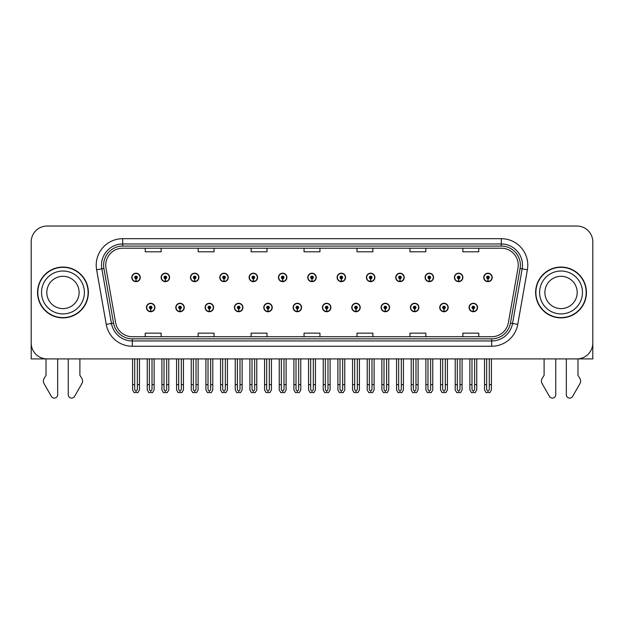 <?xml version="1.0" encoding="UTF-8"?>
<svg xmlns="http://www.w3.org/2000/svg" width="624" height="624" viewBox="0 0 624 624"><rect width="100%" height="100%" fill="white"/><g stroke="black" fill="none" stroke-linecap="round" stroke-linejoin="round"><path stroke-width="0.94" d="M410.42 307.507A4.235 4.235 0 0 0 414.656 311.743A4.235 4.235 0 0 0 418.891 307.507A4.235 4.235 0 0 0 414.656 303.272A4.235 4.235 0 0 0 410.42 307.507M381.085 307.507A4.235 4.235 0 0 0 385.32 311.743A4.235 4.235 0 0 0 389.555 307.507A4.235 4.235 0 0 0 385.32 303.272A4.235 4.235 0 0 0 381.085 307.507M351.757 307.507A4.235 4.235 0 0 0 355.992 311.743A4.235 4.235 0 0 0 360.227 307.507A4.235 4.235 0 0 0 355.992 303.272A4.235 4.235 0 0 0 351.757 307.507M322.429 307.507A4.235 4.235 0 0 0 326.664 311.743A4.235 4.235 0 0 0 330.899 307.507A4.235 4.235 0 0 0 326.664 303.272A4.235 4.235 0 0 0 322.429 307.507M293.101 307.507A4.235 4.235 0 0 0 297.336 311.743A4.235 4.235 0 0 0 301.571 307.507A4.235 4.235 0 0 0 297.336 303.272A4.235 4.235 0 0 0 293.101 307.507M263.773 307.507A4.235 4.235 0 0 0 268.008 311.743A4.235 4.235 0 0 0 272.243 307.507A4.235 4.235 0 0 0 268.008 303.272A4.235 4.235 0 0 0 263.773 307.507M234.445 307.507A4.235 4.235 0 0 0 238.68 311.743A4.235 4.235 0 0 0 242.915 307.507A4.235 4.235 0 0 0 238.68 303.272A4.235 4.235 0 0 0 234.445 307.507M205.109 307.507A4.235 4.235 0 0 0 209.344 311.743A4.235 4.235 0 0 0 213.58 307.507A4.235 4.235 0 0 0 209.344 303.272A4.235 4.235 0 0 0 205.109 307.507M175.781 307.507A4.235 4.235 0 0 0 180.016 311.743A4.235 4.235 0 0 0 184.252 307.507A4.235 4.235 0 0 0 180.016 303.272A4.235 4.235 0 0 0 175.781 307.507M146.453 307.507A4.235 4.235 0 0 0 150.688 311.743A4.235 4.235 0 0 0 154.924 307.507A4.235 4.235 0 0 0 150.688 303.272A4.235 4.235 0 0 0 146.453 307.507M439.748 307.507A4.235 4.235 0 0 0 443.984 311.743A4.235 4.235 0 0 0 448.219 307.507A4.235 4.235 0 0 0 443.984 303.272A4.235 4.235 0 0 0 439.748 307.507M454.412 277.43A4.235 4.235 0 0 0 458.648 281.666A4.235 4.235 0 0 0 462.883 277.43A4.235 4.235 0 0 0 458.648 273.195A4.235 4.235 0 0 0 454.412 277.43M425.084 277.43A4.235 4.235 0 0 0 429.32 281.666A4.235 4.235 0 0 0 433.555 277.43A4.235 4.235 0 0 0 429.32 273.195A4.235 4.235 0 0 0 425.084 277.43M395.756 277.43A4.235 4.235 0 0 0 399.992 281.666A4.235 4.235 0 0 0 404.227 277.43A4.235 4.235 0 0 0 399.992 273.195A4.235 4.235 0 0 0 395.756 277.43M366.421 277.43A4.235 4.235 0 0 0 370.656 281.666A4.235 4.235 0 0 0 374.891 277.43A4.235 4.235 0 0 0 370.656 273.195A4.235 4.235 0 0 0 366.421 277.43M337.093 277.43A4.235 4.235 0 0 0 341.328 281.666A4.235 4.235 0 0 0 345.563 277.43A4.235 4.235 0 0 0 341.328 273.195A4.235 4.235 0 0 0 337.093 277.43M307.765 277.43A4.235 4.235 0 0 0 312 281.666A4.235 4.235 0 0 0 316.235 277.43A4.235 4.235 0 0 0 312 273.195A4.235 4.235 0 0 0 307.765 277.43M278.437 277.43A4.235 4.235 0 0 0 282.672 281.666A4.235 4.235 0 0 0 286.907 277.43A4.235 4.235 0 0 0 282.672 273.195A4.235 4.235 0 0 0 278.437 277.43M249.109 277.43A4.235 4.235 0 0 0 253.344 281.666A4.235 4.235 0 0 0 257.579 277.43A4.235 4.235 0 0 0 253.344 273.195A4.235 4.235 0 0 0 249.109 277.43M219.773 277.43A4.235 4.235 0 0 0 224.008 281.666A4.235 4.235 0 0 0 228.244 277.43A4.235 4.235 0 0 0 224.008 273.195A4.235 4.235 0 0 0 219.773 277.43M190.445 277.43A4.235 4.235 0 0 0 194.68 281.666A4.235 4.235 0 0 0 198.916 277.43A4.235 4.235 0 0 0 194.68 273.195A4.235 4.235 0 0 0 190.445 277.43M161.117 277.43A4.235 4.235 0 0 0 165.352 281.666A4.235 4.235 0 0 0 169.588 277.43A4.235 4.235 0 0 0 165.352 273.195A4.235 4.235 0 0 0 161.117 277.43M131.789 277.43A4.235 4.235 0 0 0 136.024 281.666A4.235 4.235 0 0 0 140.26 277.43A4.235 4.235 0 0 0 136.024 273.195A4.235 4.235 0 0 0 131.789 277.43M469.076 307.507A4.235 4.235 0 0 0 473.312 311.743A4.235 4.235 0 0 0 477.547 307.507A4.235 4.235 0 0 0 473.312 303.272A4.235 4.235 0 0 0 469.076 307.507M483.74 277.43A4.235 4.235 0 0 0 487.976 281.666A4.235 4.235 0 0 0 492.211 277.43A4.235 4.235 0 0 0 487.976 273.195A4.235 4.235 0 0 0 483.74 277.43M577.98 358.878L592.8 358.909L592.8 241.909A15.881 15.881 0 0 0 576.919 226.028L47.081 226.028A15.881 15.881 0 0 0 31.2 241.909L31.2 358.909L46.02 358.909L46.02 375.297L44.14 378.401A5.296 5.296 0 0 0 43.758 383.12L51.363 396.396A3.377 3.377 0 0 0 57.673 394.703L57.673 358.909L68.258 358.909L68.258 394.703A3.377 3.377 0 0 0 74.568 396.396L82.173 383.12A5.296 5.296 0 0 0 81.791 378.401L79.903 375.297L79.903 358.909M544.097 358.909L544.097 375.297L542.209 378.401A5.296 5.296 0 0 0 541.827 383.12L549.432 396.396A3.377 3.377 0 0 0 555.742 394.703L555.742 358.909L566.327 358.909L566.327 394.703A3.377 3.377 0 0 0 572.637 396.396L580.242 383.12A5.296 5.296 0 0 0 579.86 378.401L577.98 375.297L577.98 358.909M37.549 292.469A25.412 25.412 0 0 0 62.962 317.881A25.412 25.412 0 0 0 88.374 292.469A25.412 25.412 0 0 0 62.962 267.056A25.412 25.412 0 0 0 37.549 292.469M535.626 292.469A25.412 25.412 0 0 0 561.038 317.881A25.412 25.412 0 0 0 586.451 292.469A25.412 25.412 0 0 0 561.038 267.056A25.412 25.412 0 0 0 535.626 292.469M105.745 265.153A16.942 16.942 0 0 1 122.686 248.212L501.314 248.212A16.942 16.942 0 0 1 517.998 268.094L508.365 322.725A16.942 16.942 0 0 1 491.681 336.726L132.319 336.726A16.942 16.942 0 0 1 115.635 322.725L106.002 268.094A16.942 16.942 0 0 1 105.745 265.153M103.623 265.153A19.055 19.055 0 0 0 103.912 268.46L113.545 323.099A19.055 19.055 0 0 0 132.319 338.848L491.681 338.848A19.055 19.055 0 0 0 510.455 323.099L520.088 268.46A19.055 19.055 0 0 0 501.314 246.09L122.686 246.09A19.055 19.055 0 0 0 103.623 265.153M96.611 269.747A26.473 26.473 0 0 1 122.686 238.68L501.314 238.68A26.473 26.473 0 0 1 527.389 269.747L517.756 324.386A26.473 26.473 0 0 1 491.681 346.258L132.319 346.258A26.473 26.473 0 0 1 106.244 324.386L96.611 269.747L101.829 268.827A21.177 21.177 0 0 1 122.686 243.976L501.314 243.976A21.177 21.177 0 0 1 522.171 268.827L512.538 323.466A21.177 21.177 0 0 1 491.681 340.961L132.319 340.961A21.177 21.177 0 0 1 111.462 323.466L101.829 268.827A21.177 21.177 0 0 1 101.509 265.153M576.919 226.028L47.081 226.028M31.2 241.909L31.2 343.028A15.881 15.881 0 0 0 47.081 358.909L576.919 358.909A15.881 15.881 0 0 0 592.8 343.028L592.8 241.909M304.06 248.212L304.06 251.8L319.94 251.8L319.94 248.212M251.121 248.212L251.121 251.8L267.002 251.8L267.002 248.212M198.175 248.212L198.175 251.8L214.055 251.8L214.055 248.212M145.236 248.212L145.236 251.8L161.117 251.8L161.117 248.212M356.998 248.212L356.998 251.8L372.879 251.8L372.879 248.212M409.945 248.212L409.945 251.8L425.825 251.8L425.825 248.212M462.883 248.212L462.883 251.8L478.764 251.8L478.764 248.212M319.94 336.726L319.94 333.146L304.06 333.146L304.06 336.726M267.002 336.726L267.002 333.146L251.121 333.146L251.121 336.726M214.055 336.726L214.055 333.146L198.175 333.146L198.175 336.726M161.117 336.726L161.117 333.146L145.236 333.146L145.236 336.726M372.879 336.726L372.879 333.146L356.998 333.146L356.998 336.726M425.825 336.726L425.825 333.146L409.945 333.146L409.945 336.726M478.764 336.726L478.764 333.146L462.883 333.146L462.883 336.726M474.638 358.909L474.638 389.555L473.312 391.443L471.986 389.555L471.986 384.641L469.872 384.641L469.872 389.938L471.401 392.582L475.223 392.582L476.752 389.938L476.752 358.909M473.257 308.825L473.14 311.47A3.97 3.97 0 0 1 469.342 307.507A3.97 3.97 0 0 1 473.312 303.537A3.97 3.97 0 0 1 477.282 307.507A3.97 3.97 0 0 1 473.483 311.47L473.366 308.825A1.326 1.326 0 0 0 474.638 307.507A1.326 1.326 0 0 0 473.312 306.181A1.326 1.326 0 0 0 471.986 307.507A1.326 1.326 0 0 0 473.257 308.825L473.288 308.03A0.53 0.53 0 0 1 472.781 307.507A0.53 0.53 0 0 1 473.312 306.977A0.53 0.53 0 0 1 473.842 307.507A0.53 0.53 0 0 1 473.335 308.03L473.366 308.825M469.872 358.909L469.872 384.641M471.986 358.909L471.986 384.641M474.638 384.641L476.752 384.641M489.302 358.909L489.302 389.555L487.976 391.443L486.65 389.555L486.65 384.641L484.536 384.641L484.536 389.938L486.065 392.582L489.887 392.582L491.416 389.938L491.416 358.909M487.921 278.756L487.804 281.401A3.97 3.97 0 0 1 484.006 277.43A3.97 3.97 0 0 1 487.976 273.46A3.97 3.97 0 0 1 491.946 277.43A3.97 3.97 0 0 1 488.147 281.401L488.03 278.756A1.326 1.326 0 0 0 489.302 277.43A1.326 1.326 0 0 0 487.976 276.112A1.326 1.326 0 0 0 486.65 277.43A1.326 1.326 0 0 0 487.921 278.756L487.952 277.961A0.53 0.53 0 0 1 487.445 277.43A0.53 0.53 0 0 1 487.976 276.908A0.53 0.53 0 0 1 488.506 277.43A0.53 0.53 0 0 1 487.999 277.961L488.03 278.756M484.536 358.909L484.536 384.641M486.65 358.909L486.65 384.641M489.302 384.641L491.416 384.641M445.302 358.909L445.302 389.555L443.984 391.443L442.658 389.555L442.658 384.641L440.544 384.641L440.544 389.938L442.073 392.582L445.895 392.582L447.424 389.938L447.424 358.909M443.921 308.825L443.812 311.47A3.97 3.97 0 0 1 440.014 307.507A3.97 3.97 0 0 1 443.984 303.537A3.97 3.97 0 0 1 447.954 307.507A3.97 3.97 0 0 1 444.155 311.47L444.038 308.825A1.326 1.326 0 0 0 445.302 307.507A1.326 1.326 0 0 0 443.984 306.181A1.326 1.326 0 0 0 442.658 307.507A1.326 1.326 0 0 0 443.921 308.825L443.96 308.03A0.53 0.53 0 0 1 443.453 307.507A0.53 0.53 0 0 1 443.984 306.977A0.53 0.53 0 0 1 444.514 307.507A0.53 0.53 0 0 1 444.007 308.03L444.038 308.825M440.544 358.909L440.544 384.641M442.658 358.909L442.658 384.641M445.302 384.641L447.424 384.641M415.974 358.909L415.974 389.555L414.656 391.443L413.33 389.555L413.33 384.641L411.208 384.641L411.208 389.938L412.737 392.582L416.567 392.582L418.096 389.938L418.096 358.909M414.593 308.825L414.476 311.47A3.97 3.97 0 0 1 410.686 307.507A3.97 3.97 0 0 1 414.656 303.537A3.97 3.97 0 0 1 418.626 307.507A3.97 3.97 0 0 1 414.827 311.47L414.71 308.825A1.326 1.326 0 0 0 415.974 307.507A1.326 1.326 0 0 0 414.656 306.181A1.326 1.326 0 0 0 413.33 307.507A1.326 1.326 0 0 0 414.593 308.825L414.632 308.03A0.53 0.53 0 0 1 414.125 307.507A0.53 0.53 0 0 1 414.656 306.977A0.53 0.53 0 0 1 415.186 307.507A0.53 0.53 0 0 1 414.679 308.03L414.71 308.825M411.208 358.909L411.208 384.641M413.33 358.909L413.33 384.641M415.974 384.641L418.096 384.641M386.646 358.909L386.646 389.555L385.32 391.443L384.002 389.555L384.002 384.641L381.88 384.641L381.88 389.938L383.409 392.582L387.239 392.582L388.768 389.938L388.768 358.909M385.265 308.825L385.148 311.47A3.97 3.97 0 0 1 381.35 307.507A3.97 3.97 0 0 1 385.32 303.537A3.97 3.97 0 0 1 389.298 307.507A3.97 3.97 0 0 1 385.499 311.47L385.382 308.825A1.326 1.326 0 0 0 386.646 307.507A1.326 1.326 0 0 0 385.32 306.181A1.326 1.326 0 0 0 384.002 307.507A1.326 1.326 0 0 0 385.265 308.825L385.297 308.03A0.53 0.53 0 0 1 384.797 307.507A0.53 0.53 0 0 1 385.32 306.977A0.53 0.53 0 0 1 385.85 307.507A0.53 0.53 0 0 1 385.343 308.03L385.382 308.825M381.88 358.909L381.88 384.641M384.002 358.909L384.002 384.641M386.646 384.641L388.768 384.641M459.974 358.909L459.974 389.555L458.648 391.443L457.322 389.555L457.322 384.641L455.208 384.641L455.208 389.938L456.737 392.582L460.559 392.582L462.088 389.938L462.088 358.909M458.593 278.756L458.476 281.401A3.97 3.97 0 0 1 454.678 277.43A3.97 3.97 0 0 1 458.648 273.46A3.97 3.97 0 0 1 462.618 277.43A3.97 3.97 0 0 1 458.819 281.401L458.702 278.756A1.326 1.326 0 0 0 459.974 277.43A1.326 1.326 0 0 0 458.648 276.112A1.326 1.326 0 0 0 457.322 277.43A1.326 1.326 0 0 0 458.593 278.756L458.624 277.961A0.53 0.53 0 0 1 458.117 277.43A0.53 0.53 0 0 1 458.648 276.908A0.53 0.53 0 0 1 459.178 277.43A0.53 0.53 0 0 1 458.671 277.961L458.702 278.756M455.208 358.909L455.208 384.641M457.322 358.909L457.322 384.641M459.974 384.641L462.088 384.641M430.638 358.909L430.638 389.555L429.32 391.443L427.994 389.555L427.994 384.641L425.88 384.641L425.88 389.938L427.401 392.582L431.231 392.582L432.76 389.938L432.76 358.909M429.257 278.756L429.148 281.401A3.97 3.97 0 0 1 425.35 277.43A3.97 3.97 0 0 1 429.32 273.46A3.97 3.97 0 0 1 433.29 277.43A3.97 3.97 0 0 1 429.491 281.401L429.374 278.756A1.326 1.326 0 0 0 430.638 277.43A1.326 1.326 0 0 0 429.32 276.112A1.326 1.326 0 0 0 427.994 277.43A1.326 1.326 0 0 0 429.257 278.756L429.296 277.961A0.53 0.53 0 0 1 428.789 277.43A0.53 0.53 0 0 1 429.32 276.908A0.53 0.53 0 0 1 429.85 277.43A0.53 0.53 0 0 1 429.343 277.961L429.374 278.756M425.88 358.909L425.88 384.641M427.994 358.909L427.994 384.641M430.638 384.641L432.76 384.641M401.31 358.909L401.31 389.555L399.992 391.443L398.666 389.555L398.666 384.641L396.544 384.641L396.544 389.938L398.073 392.582L401.903 392.582L403.432 389.938L403.432 358.909M399.929 278.756L399.812 281.401A3.97 3.97 0 0 1 396.014 277.43A3.97 3.97 0 0 1 399.992 273.46A3.97 3.97 0 0 1 403.962 277.43A3.97 3.97 0 0 1 400.163 281.401L400.046 278.756A1.326 1.326 0 0 0 401.31 277.43A1.326 1.326 0 0 0 399.992 276.112A1.326 1.326 0 0 0 398.666 277.43A1.326 1.326 0 0 0 399.929 278.756L399.968 277.961A0.53 0.53 0 0 1 399.461 277.43A0.53 0.53 0 0 1 399.992 276.908A0.53 0.53 0 0 1 400.514 277.43A0.53 0.53 0 0 1 400.015 277.961L400.046 278.756M396.544 358.909L396.544 384.641M398.666 358.909L398.666 384.641M401.31 384.641L403.432 384.641M371.982 358.909L371.982 389.555L370.656 391.443L369.338 389.555L369.338 384.641L367.216 384.641L367.216 389.938L368.745 392.582L372.575 392.582L374.104 389.938L374.104 358.909M370.601 278.756L370.484 281.401A3.97 3.97 0 0 1 366.686 277.43A3.97 3.97 0 0 1 370.656 273.46A3.97 3.97 0 0 1 374.626 277.43A3.97 3.97 0 0 1 370.835 281.401L370.718 278.756A1.326 1.326 0 0 0 371.982 277.43A1.326 1.326 0 0 0 370.656 276.112A1.326 1.326 0 0 0 369.338 277.43A1.326 1.326 0 0 0 370.601 278.756L370.633 277.961A0.53 0.53 0 0 1 370.126 277.43A0.53 0.53 0 0 1 370.656 276.908A0.53 0.53 0 0 1 371.186 277.43A0.53 0.53 0 0 1 370.679 277.961L370.718 278.756M367.216 358.909L367.216 384.641M369.338 358.909L369.338 384.641M371.982 384.641L374.104 384.641M79.115 292.469A16.146 16.146 0 0 0 62.962 276.323A16.146 16.146 0 0 0 46.816 292.469A16.146 16.146 0 0 0 62.962 308.615A16.146 16.146 0 0 0 79.115 292.469A16.146 16.146 0 0 1 62.962 308.615A16.146 16.146 0 0 1 46.816 292.469M37.814 292.469A25.147 25.147 0 0 1 62.962 267.322A25.147 25.147 0 0 1 88.109 292.469A25.147 25.147 0 0 1 62.962 317.616A25.147 25.147 0 0 1 37.814 292.469M577.184 292.469A16.146 16.146 0 0 0 561.038 276.323A16.146 16.146 0 0 0 544.885 292.469A16.146 16.146 0 0 0 561.038 308.615A16.146 16.146 0 0 0 577.184 292.469A16.146 16.146 0 0 1 561.038 308.615A16.146 16.146 0 0 1 544.885 292.469M535.891 292.469A25.147 25.147 0 0 1 561.038 267.322A25.147 25.147 0 0 1 586.186 292.469A25.147 25.147 0 0 1 561.038 317.616A25.147 25.147 0 0 1 535.891 292.469M357.318 358.909L357.318 389.555L355.992 391.443L354.674 389.555L354.674 384.641L352.552 384.641L352.552 389.938L354.081 392.582L357.911 392.582L359.432 389.938L359.432 358.909M355.937 308.825L355.82 311.47A3.97 3.97 0 0 1 352.022 307.507A3.97 3.97 0 0 1 355.992 303.537A3.97 3.97 0 0 1 359.962 307.507A3.97 3.97 0 0 1 356.164 311.47L356.054 308.825A1.326 1.326 0 0 0 357.318 307.507A1.326 1.326 0 0 0 355.992 306.181A1.326 1.326 0 0 0 354.674 307.507A1.326 1.326 0 0 0 355.937 308.825L355.969 308.03A0.53 0.53 0 0 1 355.462 307.507A0.53 0.53 0 0 1 355.992 306.977A0.53 0.53 0 0 1 356.522 307.507A0.53 0.53 0 0 1 356.015 308.03L356.054 308.825M352.552 358.909L352.552 384.641M354.674 358.909L354.674 384.641M357.318 384.641L359.432 384.641M327.99 358.909L327.99 389.555L326.664 391.443L325.338 389.555L325.338 384.641L323.224 384.641L323.224 389.938L324.753 392.582L328.575 392.582L330.104 389.938L330.104 358.909M326.609 308.825L326.492 311.47A3.97 3.97 0 0 1 322.694 307.507A3.97 3.97 0 0 1 326.664 303.537A3.97 3.97 0 0 1 330.634 307.507A3.97 3.97 0 0 1 326.836 311.47L326.719 308.825A1.326 1.326 0 0 0 327.99 307.507A1.326 1.326 0 0 0 326.664 306.181A1.326 1.326 0 0 0 325.338 307.507A1.326 1.326 0 0 0 326.609 308.825L326.641 308.03A0.53 0.53 0 0 1 326.134 307.507A0.53 0.53 0 0 1 326.664 306.977A0.53 0.53 0 0 1 327.194 307.507A0.53 0.53 0 0 1 326.687 308.03L326.719 308.825M323.224 358.909L323.224 384.641M325.338 358.909L325.338 384.641M327.99 384.641L330.104 384.641M298.662 358.909L298.662 389.555L297.336 391.443L296.01 389.555L296.01 384.641L293.896 384.641L293.896 389.938L295.425 392.582L299.247 392.582L300.776 389.938L300.776 358.909M297.281 308.825L297.164 311.47A3.97 3.97 0 0 1 293.366 307.507A3.97 3.97 0 0 1 297.336 303.537A3.97 3.97 0 0 1 301.306 307.507A3.97 3.97 0 0 1 297.508 311.47L297.391 308.825A1.326 1.326 0 0 0 298.662 307.507A1.326 1.326 0 0 0 297.336 306.181A1.326 1.326 0 0 0 296.01 307.507A1.326 1.326 0 0 0 297.281 308.825L297.313 308.03A0.53 0.53 0 0 1 296.806 307.507A0.53 0.53 0 0 1 297.336 306.977A0.53 0.53 0 0 1 297.866 307.507A0.53 0.53 0 0 1 297.359 308.03L297.391 308.825M293.896 358.909L293.896 384.641M296.01 358.909L296.01 384.641M298.662 384.641L300.776 384.641M342.654 358.909L342.654 389.555L341.328 391.443L340.002 389.555L340.002 384.641L337.888 384.641L337.888 389.938L339.417 392.582L343.239 392.582L344.768 389.938L344.768 358.909M341.273 278.756L341.156 281.401A3.97 3.97 0 0 1 337.358 277.43A3.97 3.97 0 0 1 341.328 273.46A3.97 3.97 0 0 1 345.298 277.43A3.97 3.97 0 0 1 341.5 281.401L341.39 278.756A1.326 1.326 0 0 0 342.654 277.43A1.326 1.326 0 0 0 341.328 276.112A1.326 1.326 0 0 0 340.002 277.43A1.326 1.326 0 0 0 341.273 278.756L341.305 277.961A0.53 0.53 0 0 1 340.798 277.43A0.53 0.53 0 0 1 341.328 276.908A0.53 0.53 0 0 1 341.858 277.43A0.53 0.53 0 0 1 341.351 277.961L341.39 278.756M337.888 358.909L337.888 384.641M340.002 358.909L340.002 384.641M342.654 384.641L344.768 384.641M313.326 358.909L313.326 389.555L312 391.443L310.674 389.555L310.674 384.641L308.56 384.641L308.56 389.938L310.089 392.582L313.911 392.582L315.44 389.938L315.44 358.909M311.945 278.756L311.828 281.401A3.97 3.97 0 0 1 308.03 277.43A3.97 3.97 0 0 1 312 273.46A3.97 3.97 0 0 1 315.97 277.43A3.97 3.97 0 0 1 312.172 281.401L312.055 278.756A1.326 1.326 0 0 0 313.326 277.43A1.326 1.326 0 0 0 312 276.112A1.326 1.326 0 0 0 310.674 277.43A1.326 1.326 0 0 0 311.945 278.756L311.977 277.961A0.53 0.53 0 0 1 311.47 277.43A0.53 0.53 0 0 1 312 276.908A0.53 0.53 0 0 1 312.53 277.43A0.53 0.53 0 0 1 312.023 277.961L312.055 278.756M308.56 358.909L308.56 384.641M310.674 358.909L310.674 384.641M313.326 384.641L315.44 384.641M283.998 358.909L283.998 389.555L282.672 391.443L281.346 389.555L281.346 384.641L279.232 384.641L279.232 389.938L280.761 392.582L284.583 392.582L286.112 389.938L286.112 358.909M282.61 278.756L282.5 281.401A3.97 3.97 0 0 1 278.702 277.43A3.97 3.97 0 0 1 282.672 273.46A3.97 3.97 0 0 1 286.642 277.43A3.97 3.97 0 0 1 282.844 281.401L282.727 278.756A1.326 1.326 0 0 0 283.998 277.43A1.326 1.326 0 0 0 282.672 276.112A1.326 1.326 0 0 0 281.346 277.43A1.326 1.326 0 0 0 282.61 278.756L282.649 277.961A0.53 0.53 0 0 1 282.142 277.43A0.53 0.53 0 0 1 282.672 276.908A0.53 0.53 0 0 1 283.202 277.43A0.53 0.53 0 0 1 282.695 277.961L282.727 278.756M279.232 358.909L279.232 384.641M281.346 358.909L281.346 384.641M283.998 384.641L286.112 384.641M269.326 358.909L269.326 389.555L268.008 391.443L266.682 389.555L266.682 384.641L264.568 384.641L264.568 389.938L266.089 392.582L269.919 392.582L271.448 389.938L271.448 358.909M267.946 308.825L267.836 311.47A3.97 3.97 0 0 1 264.038 307.507A3.97 3.97 0 0 1 268.008 303.537A3.97 3.97 0 0 1 271.978 307.507A3.97 3.97 0 0 1 268.18 311.47L268.063 308.825A1.326 1.326 0 0 0 269.326 307.507A1.326 1.326 0 0 0 268.008 306.181A1.326 1.326 0 0 0 266.682 307.507A1.326 1.326 0 0 0 267.946 308.825L267.985 308.03A0.53 0.53 0 0 1 267.478 307.507A0.53 0.53 0 0 1 268.008 306.977A0.53 0.53 0 0 1 268.538 307.507A0.53 0.53 0 0 1 268.031 308.03L268.063 308.825M264.568 358.909L264.568 384.641M266.682 358.909L266.682 384.641M269.326 384.641L271.448 384.641M239.998 358.909L239.998 389.555L238.68 391.443L237.354 389.555L237.354 384.641L235.232 384.641L235.232 389.938L236.761 392.582L240.591 392.582L242.12 389.938L242.12 358.909M238.618 308.825L238.501 311.47A3.97 3.97 0 0 1 234.702 307.507A3.97 3.97 0 0 1 238.68 303.537A3.97 3.97 0 0 1 242.65 307.507A3.97 3.97 0 0 1 238.852 311.47L238.735 308.825A1.326 1.326 0 0 0 239.998 307.507A1.326 1.326 0 0 0 238.68 306.181A1.326 1.326 0 0 0 237.354 307.507A1.326 1.326 0 0 0 238.618 308.825L238.657 308.03A0.53 0.53 0 0 1 238.15 307.507A0.53 0.53 0 0 1 238.68 306.977A0.53 0.53 0 0 1 239.203 307.507A0.53 0.53 0 0 1 238.703 308.03L238.735 308.825M235.232 358.909L235.232 384.641M237.354 358.909L237.354 384.641M239.998 384.641L242.12 384.641M210.67 358.909L210.67 389.555L209.344 391.443L208.026 389.555L208.026 384.641L205.904 384.641L205.904 389.938L207.433 392.582L211.263 392.582L212.792 389.938L212.792 358.909M209.29 308.825L209.173 311.47A3.97 3.97 0 0 1 205.374 307.507A3.97 3.97 0 0 1 209.344 303.537A3.97 3.97 0 0 1 213.314 307.507A3.97 3.97 0 0 1 209.524 311.47L209.407 308.825A1.326 1.326 0 0 0 210.67 307.507A1.326 1.326 0 0 0 209.344 306.181A1.326 1.326 0 0 0 208.026 307.507A1.326 1.326 0 0 0 209.29 308.825L209.321 308.03A0.53 0.53 0 0 1 208.814 307.507A0.53 0.53 0 0 1 209.344 306.977A0.53 0.53 0 0 1 209.875 307.507A0.53 0.53 0 0 1 209.368 308.03L209.407 308.825M205.904 358.909L205.904 384.641M208.026 358.909L208.026 384.641M210.67 384.641L212.792 384.641M181.342 358.909L181.342 389.555L180.016 391.443L178.698 389.555L178.698 384.641L176.576 384.641L176.576 389.938L178.105 392.582L181.927 392.582L183.456 389.938L183.456 358.909M179.962 308.825L179.845 311.47A3.97 3.97 0 0 1 176.046 307.507A3.97 3.97 0 0 1 180.016 303.537A3.97 3.97 0 0 1 183.986 307.507A3.97 3.97 0 0 1 180.188 311.47L180.079 308.825A1.326 1.326 0 0 0 181.342 307.507A1.326 1.326 0 0 0 180.016 306.181A1.326 1.326 0 0 0 178.698 307.507A1.326 1.326 0 0 0 179.962 308.825L179.993 308.03A0.53 0.53 0 0 1 179.486 307.507A0.53 0.53 0 0 1 180.016 306.977A0.53 0.53 0 0 1 180.547 307.507A0.53 0.53 0 0 1 180.04 308.03L180.079 308.825M176.576 358.909L176.576 384.641M178.698 358.909L178.698 384.641M181.342 384.641L183.456 384.641M152.014 358.909L152.014 389.555L150.688 391.443L149.362 389.555L149.362 384.641L147.248 384.641L147.248 389.938L148.777 392.582L152.599 392.582L154.128 389.938L154.128 358.909M150.634 308.825L150.517 311.47A3.97 3.97 0 0 1 146.718 307.507A3.97 3.97 0 0 1 150.688 303.537A3.97 3.97 0 0 1 154.658 307.507A3.97 3.97 0 0 1 150.86 311.47L150.743 308.825A1.326 1.326 0 0 0 152.014 307.507A1.326 1.326 0 0 0 150.688 306.181A1.326 1.326 0 0 0 149.362 307.507A1.326 1.326 0 0 0 150.634 308.825L150.665 308.03A0.53 0.53 0 0 1 150.158 307.507A0.53 0.53 0 0 1 150.688 306.977A0.53 0.53 0 0 1 151.219 307.507A0.53 0.53 0 0 1 150.712 308.03L150.743 308.825M147.248 358.909L147.248 384.641M149.362 358.909L149.362 384.641M152.014 384.641L154.128 384.641M254.662 358.909L254.662 389.555L253.344 391.443L252.018 389.555L252.018 384.641L249.896 384.641L249.896 389.938L251.425 392.582L255.255 392.582L256.784 389.938L256.784 358.909M253.282 278.756L253.165 281.401A3.97 3.97 0 0 1 249.374 277.43A3.97 3.97 0 0 1 253.344 273.46A3.97 3.97 0 0 1 257.314 277.43A3.97 3.97 0 0 1 253.516 281.401L253.399 278.756A1.326 1.326 0 0 0 254.662 277.43A1.326 1.326 0 0 0 253.344 276.112A1.326 1.326 0 0 0 252.018 277.43A1.326 1.326 0 0 0 253.282 278.756L253.321 277.961A0.53 0.53 0 0 1 252.814 277.43A0.53 0.53 0 0 1 253.344 276.908A0.53 0.53 0 0 1 253.874 277.43A0.53 0.53 0 0 1 253.367 277.961L253.399 278.756M249.896 358.909L249.896 384.641M252.018 358.909L252.018 384.641M254.662 384.641L256.784 384.641M225.334 358.909L225.334 389.555L224.008 391.443L222.69 389.555L222.69 384.641L220.568 384.641L220.568 389.938L222.097 392.582L225.927 392.582L227.456 389.938L227.456 358.909M223.954 278.756L223.837 281.401A3.97 3.97 0 0 1 220.038 277.43A3.97 3.97 0 0 1 224.008 273.46A3.97 3.97 0 0 1 227.986 277.43A3.97 3.97 0 0 1 224.188 281.401L224.071 278.756A1.326 1.326 0 0 0 225.334 277.43A1.326 1.326 0 0 0 224.008 276.112A1.326 1.326 0 0 0 222.69 277.43A1.326 1.326 0 0 0 223.954 278.756L223.985 277.961A0.53 0.53 0 0 1 223.486 277.43A0.53 0.53 0 0 1 224.008 276.908A0.53 0.53 0 0 1 224.539 277.43A0.53 0.53 0 0 1 224.032 277.961L224.071 278.756M220.568 358.909L220.568 384.641M222.69 358.909L222.69 384.641M225.334 384.641L227.456 384.641M196.006 358.909L196.006 389.555L194.68 391.443L193.362 389.555L193.362 384.641L191.24 384.641L191.24 389.938L192.769 392.582L196.599 392.582L198.12 389.938L198.12 358.909M194.626 278.756L194.509 281.401A3.97 3.97 0 0 1 190.71 277.43A3.97 3.97 0 0 1 194.68 273.46A3.97 3.97 0 0 1 198.65 277.43A3.97 3.97 0 0 1 194.852 281.401L194.743 278.756A1.326 1.326 0 0 0 196.006 277.43A1.326 1.326 0 0 0 194.68 276.112A1.326 1.326 0 0 0 193.362 277.43A1.326 1.326 0 0 0 194.626 278.756L194.657 277.961A0.53 0.53 0 0 1 194.15 277.43A0.53 0.53 0 0 1 194.68 276.908A0.53 0.53 0 0 1 195.211 277.43A0.53 0.53 0 0 1 194.704 277.961L194.743 278.756M191.24 358.909L191.24 384.641M193.362 358.909L193.362 384.641M196.006 384.641L198.12 384.641M166.678 358.909L166.678 389.555L165.352 391.443L164.026 389.555L164.026 384.641L161.912 384.641L161.912 389.938L163.441 392.582L167.263 392.582L168.792 389.938L168.792 358.909M165.298 278.756L165.181 281.401A3.97 3.97 0 0 1 161.382 277.43A3.97 3.97 0 0 1 165.352 273.46A3.97 3.97 0 0 1 169.322 277.43A3.97 3.97 0 0 1 165.524 281.401L165.407 278.756A1.326 1.326 0 0 0 166.678 277.43A1.326 1.326 0 0 0 165.352 276.112A1.326 1.326 0 0 0 164.026 277.43A1.326 1.326 0 0 0 165.298 278.756L165.329 277.961A0.53 0.53 0 0 1 164.822 277.43A0.53 0.53 0 0 1 165.352 276.908A0.53 0.53 0 0 1 165.883 277.43A0.53 0.53 0 0 1 165.376 277.961L165.407 278.756M161.912 358.909L161.912 384.641M164.026 358.909L164.026 384.641M166.678 384.641L168.792 384.641M137.35 358.909L137.35 389.555L136.024 391.443L134.698 389.555L134.698 384.641L132.584 384.641L132.584 389.938L134.113 392.582L137.935 392.582L139.464 389.938L139.464 358.909M135.97 278.756L135.853 281.401A3.97 3.97 0 0 1 132.054 277.43A3.97 3.97 0 0 1 136.024 273.46A3.97 3.97 0 0 1 139.994 277.43A3.97 3.97 0 0 1 136.196 281.401L136.079 278.756A1.326 1.326 0 0 0 137.35 277.43A1.326 1.326 0 0 0 136.024 276.112A1.326 1.326 0 0 0 134.698 277.43A1.326 1.326 0 0 0 135.97 278.756L136.001 277.961A0.53 0.53 0 0 1 135.494 277.43A0.53 0.53 0 0 1 136.024 276.908A0.53 0.53 0 0 1 136.555 277.43A0.53 0.53 0 0 1 136.048 277.961L136.079 278.756M132.584 358.909L132.584 384.641M134.698 358.909L134.698 384.641M137.35 384.641L139.464 384.641M501.314 238.68L501.314 246.09M101.829 268.827L103.912 268.46M132.319 346.258L132.319 338.848M491.681 338.848L491.681 346.258M510.455 323.099L517.756 324.386M106.244 324.386L113.545 323.099M520.088 268.46L527.389 269.747M122.686 238.68L122.686 246.09M473.14 311.47A3.97 3.97 0 0 1 469.342 307.507M487.804 281.401A3.97 3.97 0 0 1 484.006 277.43M443.812 311.47A3.97 3.97 0 0 1 440.014 307.507M414.476 311.47A3.97 3.97 0 0 1 410.686 307.507M385.148 311.47A3.97 3.97 0 0 1 381.35 307.507M458.476 281.401A3.97 3.97 0 0 1 454.678 277.43M429.148 281.401A3.97 3.97 0 0 1 425.35 277.43M399.812 281.401A3.97 3.97 0 0 1 396.014 277.43M370.484 281.401A3.97 3.97 0 0 1 366.686 277.43M41.527 292.469A21.442 21.442 0 0 1 62.962 271.027A21.442 21.442 0 0 1 84.404 292.469A21.442 21.442 0 0 1 62.962 313.911A21.442 21.442 0 0 1 41.527 292.469M539.596 292.469A21.442 21.442 0 0 1 561.038 271.027A21.442 21.442 0 0 1 582.473 292.469A21.442 21.442 0 0 1 561.038 313.911A21.442 21.442 0 0 1 539.596 292.469M355.82 311.47A3.97 3.97 0 0 1 352.022 307.507M326.492 311.47A3.97 3.97 0 0 1 322.694 307.507M297.164 311.47A3.97 3.97 0 0 1 293.366 307.507M341.156 281.401A3.97 3.97 0 0 1 337.358 277.43M311.828 281.401A3.97 3.97 0 0 1 308.03 277.43M282.5 281.401A3.97 3.97 0 0 1 278.702 277.43M267.836 311.47A3.97 3.97 0 0 1 264.038 307.507M238.501 311.47A3.97 3.97 0 0 1 234.702 307.507M209.173 311.47A3.97 3.97 0 0 1 205.374 307.507M179.845 311.47A3.97 3.97 0 0 1 176.046 307.507M150.517 311.47A3.97 3.97 0 0 1 146.718 307.507M253.165 281.401A3.97 3.97 0 0 1 249.374 277.43M223.837 281.401A3.97 3.97 0 0 1 220.038 277.43M194.509 281.401A3.97 3.97 0 0 1 190.71 277.43M165.181 281.401A3.97 3.97 0 0 1 161.382 277.43M135.853 281.401A3.97 3.97 0 0 1 132.054 277.43"/></g></svg>

